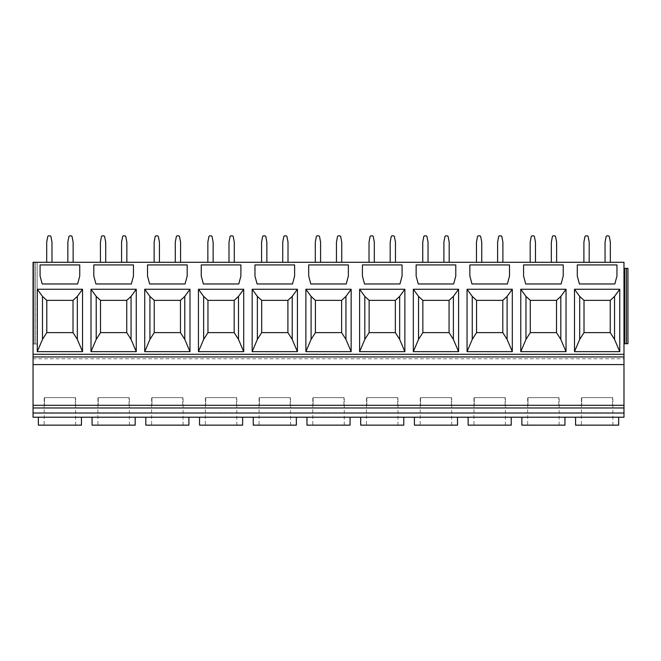 <?xml version="1.0" encoding="UTF-8"?>
<svg xmlns="http://www.w3.org/2000/svg" width="661" height="661" viewBox="0 0 661 661"><rect width="100%" height="100%" fill="white"/><g stroke="black" fill="none" stroke-linecap="round" stroke-linejoin="round"><path stroke-width="0.5" stroke-dasharray="3.31 2.48" d="M33.05 262.293L33.05 343.984L33.05 262.293L33.05 343.984L33.05 262.293L623.984 262.293L623.984 358.791L33.05 358.791L33.05 262.293M33.05 417.215L33.05 358.791M33.05 343.984L37.173 343.984L33.05 343.984M37.173 343.984L35.463 343.984L37.173 343.984L37.173 262.293L35.463 262.293L37.173 262.293L37.173 343.984M34.075 262.293L35.463 262.293L34.075 262.293L34.075 343.984L34.075 262.293M583.903 262.293L589.191 262.293L583.903 262.293L583.903 242.199L584.935 236.712A1.058 1.058 0 0 1 585.968 235.853L587.125 235.853A1.058 1.058 0 0 1 588.166 236.712L589.191 242.199L589.191 262.293M605.055 262.293L610.343 262.293L605.055 262.293L605.055 242.199L606.079 236.712A1.058 1.058 0 0 1 607.12 235.853L608.277 235.853A1.058 1.058 0 0 1 609.318 236.712L610.343 242.199L610.343 262.293M556.62 262.293L551.332 262.293L551.332 242.199L552.365 236.712A1.058 1.058 0 0 1 553.397 235.853L554.554 235.853A1.058 1.058 0 0 1 555.595 236.712L556.62 242.199L556.62 262.293L551.332 262.293M535.468 262.293L530.18 262.293L530.18 242.199L531.213 236.712A1.058 1.058 0 0 1 532.254 235.853L533.402 235.853A1.058 1.058 0 0 1 534.443 236.712L535.468 242.199L535.468 262.293L530.18 262.293M476.465 262.293L481.753 262.293L476.465 262.293L476.465 242.199L477.49 236.712A1.058 1.058 0 0 1 478.531 235.853L479.679 235.853A1.058 1.058 0 0 1 480.721 236.712L481.753 242.199L481.753 262.293M497.609 262.293L502.897 262.293L497.609 262.293L497.609 242.199L498.642 236.712A1.058 1.058 0 0 1 499.683 235.853L500.831 235.853A1.058 1.058 0 0 1 501.873 236.712L502.897 242.199L502.897 262.293M449.183 262.293L443.895 262.293L443.895 242.199L444.919 236.712A1.058 1.058 0 0 1 445.96 235.853L447.109 235.853A1.058 1.058 0 0 1 448.15 236.712L449.183 242.199L449.183 262.293L443.895 262.293M428.031 262.293L422.743 262.293L422.743 242.199L423.767 236.712A1.058 1.058 0 0 1 424.808 235.853L425.965 235.853A1.058 1.058 0 0 1 426.998 236.712L428.031 242.199L428.031 262.293L422.743 262.293M369.02 262.293L374.308 262.293L369.02 262.293L369.02 242.199L370.044 236.712A1.058 1.058 0 0 1 371.085 235.853L372.242 235.853A1.058 1.058 0 0 1 373.283 236.712L374.308 242.199L374.308 262.293M390.172 262.293L395.46 262.293L390.172 262.293L390.172 242.199L391.196 236.712A1.058 1.058 0 0 1 392.237 235.853L393.386 235.853A1.058 1.058 0 0 1 394.427 236.712L395.46 242.199L395.46 262.293M341.737 262.293L336.449 262.293L336.449 242.199L337.474 236.712A1.058 1.058 0 0 1 338.515 235.853L339.671 235.853A1.058 1.058 0 0 1 340.704 236.712L341.737 242.199L341.737 262.293L336.449 262.293M320.585 262.293L315.297 262.293L315.297 242.199L316.33 236.712A1.058 1.058 0 0 1 317.363 235.853L318.519 235.853A1.058 1.058 0 0 1 319.56 236.712L320.585 242.199L320.585 262.293L315.297 262.293M261.574 262.293L266.862 262.293L261.574 262.293L261.574 242.199L262.607 236.712A1.058 1.058 0 0 1 263.648 235.853L264.797 235.853A1.058 1.058 0 0 1 265.838 236.712L266.862 242.199L266.862 262.293M282.726 262.293L288.014 262.293L282.726 262.293L282.726 242.199L283.759 236.712A1.058 1.058 0 0 1 284.792 235.853L285.949 235.853A1.058 1.058 0 0 1 286.99 236.712L288.014 242.199L288.014 262.293M234.291 262.293L229.003 262.293L229.003 242.199L230.036 236.712A1.058 1.058 0 0 1 231.077 235.853L232.226 235.853A1.058 1.058 0 0 1 233.267 236.712L234.291 242.199L234.291 262.293L229.003 262.293M213.139 262.293L207.86 262.293L207.86 242.199L208.884 236.712A1.058 1.058 0 0 1 209.925 235.853L211.074 235.853A1.058 1.058 0 0 1 212.115 236.712L213.139 242.199L213.139 262.293L207.86 262.293M154.137 262.293L159.425 262.293L154.137 262.293L154.137 242.199L155.161 236.712A1.058 1.058 0 0 1 156.203 235.853L157.351 235.853A1.058 1.058 0 0 1 158.392 236.712L159.425 242.199L159.425 262.293M175.281 262.293L180.569 262.293L175.281 262.293L175.281 242.199L176.313 236.712A1.058 1.058 0 0 1 177.355 235.853L178.503 235.853A1.058 1.058 0 0 1 179.544 236.712L180.569 242.199L180.569 262.293M126.854 262.293L121.566 262.293L121.566 242.199L122.591 236.712A1.058 1.058 0 0 1 123.632 235.853L124.78 235.853A1.058 1.058 0 0 1 125.821 236.712L126.854 242.199L126.854 262.293L121.566 262.293M105.702 262.293L100.414 262.293L100.414 242.199L101.439 236.712A1.058 1.058 0 0 1 102.48 235.853L103.637 235.853A1.058 1.058 0 0 1 104.669 236.712L105.702 242.199L105.702 262.293L100.414 262.293M46.691 262.293L51.979 262.293L46.691 262.293L46.691 242.199L47.716 236.712A1.058 1.058 0 0 1 48.757 235.853L49.914 235.853A1.058 1.058 0 0 1 50.955 236.712L51.979 242.199L51.979 262.293M67.843 262.293L73.131 262.293L67.843 262.293L67.843 242.199L68.868 236.712A1.058 1.058 0 0 1 69.909 235.853L71.066 235.853A1.058 1.058 0 0 1 72.099 236.712L73.131 242.199L73.131 262.293M623.984 417.215L623.984 358.791M38.363 417.215L81.46 417.215L38.363 417.215M92.086 417.215L135.183 417.215L92.086 417.215M145.808 417.215L188.897 417.215L145.808 417.215M199.531 417.215L242.62 417.215L199.531 417.215M253.246 417.215L296.343 417.215L253.246 417.215M306.968 417.215L350.066 417.215L306.968 417.215M360.691 417.215L403.788 417.215L360.691 417.215M414.414 417.215L457.503 417.215L414.414 417.215M468.137 417.215L511.226 417.215L468.137 417.215M521.86 417.215L564.948 417.215L521.86 417.215M575.574 417.215L618.671 417.215L575.574 417.215M33.05 356.94L623.984 356.94M626.413 268.374L626.413 343.72L626.413 268.374L624.777 268.374L626.413 268.374L626.413 343.72L627.95 343.72L627.95 268.374L627.95 343.72L627.95 268.374L623.984 268.374L623.984 343.72L627.95 343.72L623.984 343.72L623.984 268.374L623.984 343.72L623.984 268.374L624.777 268.374L624.777 343.72L623.984 343.72M626.413 343.72L624.777 343.72L624.777 268.374L623.984 268.374M624.777 268.374L624.777 343.72M619.754 289.254L619.754 351.652L574.492 351.652L574.492 289.254L619.754 289.254M614.837 283.974L616.953 276.042L616.953 264.937L577.293 264.937L577.293 276.042L579.408 283.974L614.837 283.974M566.031 289.254L566.031 351.652L520.769 351.652L520.769 289.254L566.031 289.254M561.115 283.974L563.23 276.042L563.23 264.937L523.578 264.937L523.578 276.042L525.693 283.974L561.115 283.974M512.308 289.254L512.308 351.652L467.054 351.652L467.054 289.254L512.308 289.254M507.392 283.974L509.507 276.042L509.507 264.937L469.855 264.937L469.855 276.042L471.971 283.974L507.392 283.974M458.594 289.254L458.594 351.652L413.332 351.652L413.332 289.254L458.594 289.254M453.669 283.974L455.784 276.042L455.784 264.937L416.133 264.937L416.133 276.042L418.248 283.974L453.669 283.974M404.871 289.254L404.871 351.652L359.609 351.652L359.609 289.254L404.871 289.254M399.955 283.974L402.07 276.042L402.07 264.937L362.41 264.937L362.41 276.042L364.525 283.974L399.955 283.974M351.148 289.254L351.148 351.652L305.886 351.652L305.886 289.254L351.148 289.254M346.232 283.974L348.347 276.042L348.347 264.937L308.687 264.937L308.687 276.042L310.802 283.974L346.232 283.974M297.425 289.254L297.425 351.652L252.163 351.652L252.163 289.254L297.425 289.254M292.509 283.974L294.624 276.042L294.624 264.937L254.964 264.937L254.964 276.042L257.079 283.974L292.509 283.974M243.702 289.254L243.702 351.652L198.44 351.652L198.44 289.254L243.702 289.254M238.786 283.974L240.901 276.042L240.901 264.937L201.25 264.937L201.25 276.042L203.365 283.974L238.786 283.974M189.988 289.254L189.988 351.652L144.726 351.652L144.726 289.254L189.988 289.254M185.063 283.974L187.179 276.042L187.179 264.937L147.527 264.937L147.527 276.042L149.642 283.974L185.063 283.974M136.265 289.254L136.265 351.652L91.003 351.652L91.003 289.254L136.265 289.254M131.349 283.974L133.464 276.042L133.464 264.937L93.804 264.937L93.804 276.042L95.919 283.974L131.349 283.974M82.542 289.254L82.542 351.652L37.28 351.652L37.28 289.254L82.542 289.254M77.626 283.974L79.741 276.042L79.741 264.937L40.081 264.937L40.081 276.042L42.197 283.974L77.626 283.974M575.574 425.147L618.671 425.147M581.391 425.147L612.854 425.147L581.391 425.147L581.391 397.649M612.532 405.053L581.713 405.053L581.713 397.649L612.854 397.649L581.713 397.649L581.713 405.053L612.532 405.053L612.532 397.649L612.532 405.053L581.713 405.053L612.532 405.053M612.854 425.147L612.854 397.649M521.86 425.147L564.948 425.147M527.668 425.147L559.132 425.147L527.668 425.147L527.668 397.649M558.809 405.053L527.999 405.053L527.999 397.649L559.132 397.649L527.999 397.649L527.999 405.053L558.809 405.053L558.809 397.649L558.809 405.053L527.999 405.053L558.809 405.053M559.132 425.147L559.132 397.649M468.137 425.147L511.226 425.147M473.954 425.147L505.409 425.147L473.954 425.147L473.954 397.649M505.087 405.053L474.276 405.053L474.276 397.649L505.409 397.649L474.276 397.649L474.276 405.053L505.087 405.053L505.087 397.649L505.087 405.053L474.276 405.053L505.087 405.053M505.409 425.147L505.409 397.649M414.414 425.147L457.503 425.147M420.231 425.147L451.686 425.147L420.231 425.147L420.231 397.649M451.364 405.053L420.553 405.053L420.553 397.649L451.686 397.649L420.553 397.649L420.553 405.053L451.364 405.053L451.364 397.649L451.364 405.053L420.553 405.053L451.364 405.053M451.686 425.147L451.686 397.649M360.691 425.147L403.788 425.147M366.508 425.147L397.972 425.147L366.508 425.147L366.508 397.649M397.649 405.053L366.83 405.053L366.83 397.649L397.972 397.649L366.83 397.649L366.83 405.053L397.649 405.053L397.649 397.649L397.649 405.053L366.83 405.053L397.649 405.053M397.972 425.147L397.972 397.649M306.968 425.147L350.066 425.147M312.785 425.147L344.249 425.147L312.785 425.147L312.785 397.649M343.927 405.053L313.107 405.053L313.107 397.649L344.249 397.649L313.107 397.649L313.107 405.053L343.927 405.053L343.927 397.649L343.927 405.053L313.107 405.053L343.927 405.053M344.249 425.147L344.249 397.649M253.246 425.147L296.343 425.147M259.062 425.147L290.526 425.147L259.062 425.147L259.062 397.649M290.204 405.053L259.385 405.053L259.385 397.649L290.526 397.649L259.385 397.649L259.385 405.053L290.204 405.053L290.204 397.649L290.204 405.053L259.385 405.053L290.204 405.053M290.526 425.147L290.526 397.649M199.531 425.147L242.62 425.147M205.348 425.147L236.803 425.147L205.348 425.147L205.348 397.649M236.481 405.053L205.67 405.053L205.67 397.649L236.803 397.649L205.67 397.649L205.67 405.053L236.481 405.053L236.481 397.649L236.481 405.053L205.67 405.053L236.481 405.053M236.803 425.147L236.803 397.649M145.808 425.147L188.897 425.147M151.625 425.147L183.08 425.147L151.625 425.147L151.625 397.649M182.758 405.053L151.947 405.053L151.947 397.649L183.08 397.649L151.947 397.649L151.947 405.053L182.758 405.053L182.758 397.649L182.758 405.053L151.947 405.053L182.758 405.053M183.08 425.147L183.08 397.649M92.086 425.147L135.183 425.147M97.902 425.147L129.366 425.147L97.902 425.147L97.902 397.649M129.035 405.053L98.225 405.053L98.225 397.649L129.366 397.649L98.225 397.649L98.225 405.053L129.035 405.053L129.035 397.649L129.035 405.053L98.225 405.053L129.035 405.053M129.366 425.147L129.366 397.649M38.363 425.147L81.46 425.147M44.18 425.147L75.643 425.147L44.18 425.147L44.18 397.649M75.321 405.053L44.502 405.053L44.502 397.649L75.643 397.649L44.502 397.649L44.502 405.053L75.321 405.053L75.321 397.649L75.321 405.053L44.502 405.053L75.321 405.053M75.643 425.147L75.643 397.649M35.463 262.293L35.463 343.984L35.463 262.293M33.05 412.844L623.984 412.844"/><path stroke-width="0.99" d="M33.05 364.566L623.984 364.566L623.984 262.293L33.05 262.293L33.05 417.215L38.363 417.215L38.363 425.147L81.46 425.147L81.46 417.215L92.086 417.215L92.086 425.147L135.183 425.147L135.183 417.215L145.808 417.215L145.808 425.147L188.897 425.147L188.897 417.215L199.531 417.215L199.531 425.147L242.62 425.147L242.62 417.215L253.246 417.215L253.246 425.147L296.343 425.147L296.343 417.215L306.968 417.215L306.968 425.147L350.066 425.147L350.066 417.215L360.691 417.215L360.691 425.147L403.788 425.147L403.788 417.215L414.414 417.215L414.414 425.147L457.503 425.147L457.503 417.215L468.137 417.215L468.137 425.147L511.226 425.147L511.226 417.215L521.86 417.215L521.86 425.147L564.948 425.147L564.948 417.215L575.574 417.215L575.574 425.147L618.671 425.147L618.671 417.215L623.984 417.215L33.05 417.215M618.671 417.215L575.574 417.215M564.948 417.215L521.86 417.215M511.226 417.215L468.137 417.215M457.503 417.215L414.414 417.215M403.788 417.215L360.691 417.215M350.066 417.215L306.968 417.215M296.343 417.215L253.246 417.215M242.62 417.215L199.531 417.215M188.897 417.215L145.808 417.215M135.183 417.215L92.086 417.215M81.46 417.215L38.363 417.215M623.984 364.566L623.984 417.215M623.984 356.94L33.05 356.94M619.754 351.652L619.754 289.254L574.492 289.254L574.492 351.652L619.754 351.652L614.548 339.407L610.235 332.615L584.01 332.615L579.697 339.407L579.697 296.401L584.01 300.358L610.235 300.358L610.235 332.615M614.837 283.974L616.953 276.042L616.953 264.937L577.293 264.937L577.293 276.042L579.408 283.974L614.837 283.974M566.031 351.652L566.031 289.254L520.769 289.254L520.769 351.652L566.031 351.652L560.825 339.407L556.512 332.615L530.287 332.615L525.974 339.407L525.974 296.401L530.287 300.358L556.512 300.358L556.512 332.615M561.115 283.974L563.23 276.042L563.23 264.937L523.578 264.937L523.578 276.042L525.693 283.974L561.115 283.974M512.308 351.652L512.308 289.254L467.054 289.254L467.054 351.652L512.308 351.652L507.103 339.407L502.798 332.615L476.564 332.615L472.251 339.407L472.251 296.401L476.564 300.358L502.798 300.358L502.798 332.615M507.392 283.974L509.507 276.042L509.507 264.937L469.855 264.937L469.855 276.042L471.971 283.974L507.392 283.974M458.594 351.652L458.594 289.254L413.332 289.254L413.332 351.652L458.594 351.652L453.388 339.407L449.075 332.615L422.85 332.615L418.537 339.407L418.537 296.401L422.85 300.358L449.075 300.358L449.075 332.615M453.669 283.974L455.784 276.042L455.784 264.937L416.133 264.937L416.133 276.042L418.248 283.974L453.669 283.974M404.871 351.652L404.871 289.254L359.609 289.254L359.609 351.652L404.871 351.652L399.665 339.407L395.352 332.615L369.127 332.615L364.814 339.407L364.814 296.401L369.127 300.358L395.352 300.358L395.352 332.615M399.955 283.974L402.07 276.042L402.07 264.937L362.41 264.937L362.41 276.042L364.525 283.974L399.955 283.974M351.148 351.652L351.148 289.254L305.886 289.254L305.886 351.652L351.148 351.652L345.943 339.407L341.63 332.615L315.404 332.615L311.091 339.407L311.091 296.401L315.404 300.358L341.63 300.358L341.63 332.615M346.232 283.974L348.347 276.042L348.347 264.937L308.687 264.937L308.687 276.042L310.802 283.974L346.232 283.974M297.425 351.652L297.425 289.254L252.163 289.254L252.163 351.652L297.425 351.652L292.22 339.407L287.907 332.615L261.682 332.615L257.369 339.407L257.369 296.401L261.682 300.358L287.907 300.358L287.907 332.615M292.509 283.974L294.624 276.042L294.624 264.937L254.964 264.937L254.964 276.042L257.079 283.974L292.509 283.974M243.702 351.652L243.702 289.254L198.44 289.254L198.44 351.652L243.702 351.652L238.497 339.407L234.184 332.615L207.959 332.615L203.646 339.407L203.646 296.401L207.959 300.358L234.184 300.358L234.184 332.615M238.786 283.974L240.901 276.042L240.901 264.937L201.25 264.937L201.25 276.042L203.365 283.974L238.786 283.974M189.988 351.652L189.988 289.254L144.726 289.254L144.726 351.652L189.988 351.652L184.783 339.407L180.47 332.615L154.236 332.615L149.931 339.407L149.931 296.401L154.236 300.358L180.47 300.358L180.47 332.615M185.063 283.974L187.179 276.042L187.179 264.937L147.527 264.937L147.527 276.042L149.642 283.974L185.063 283.974M136.265 351.652L136.265 289.254L91.003 289.254L91.003 351.652L136.265 351.652L131.06 339.407L126.747 332.615L100.522 332.615L96.209 339.407L96.209 296.401L100.522 300.358L126.747 300.358L126.747 332.615M131.349 283.974L133.464 276.042L133.464 264.937L93.804 264.937L93.804 276.042L95.919 283.974L131.349 283.974M82.542 351.652L82.542 289.254L37.28 289.254L37.28 351.652L82.542 351.652L77.337 339.407L73.024 332.615L46.799 332.615L42.486 339.407L42.486 296.401L46.799 300.358L73.024 300.358L73.024 332.615M77.626 283.974L79.741 276.042L79.741 264.937L40.081 264.937L40.081 276.042L42.197 283.974L77.626 283.974M623.984 343.72L627.95 343.72L627.95 268.374L626.413 268.374L626.413 343.72M623.984 268.374L626.413 268.374M624.777 268.374L624.777 343.72M619.754 289.254L614.548 296.401L614.548 339.407M610.235 300.358L614.548 296.401M574.492 351.652L579.697 339.407M574.492 289.254L579.697 296.401M584.01 332.615L584.01 300.358M566.031 289.254L560.825 296.401L560.825 339.407M556.512 300.358L560.825 296.401M520.769 351.652L525.974 339.407M520.769 289.254L525.974 296.401M530.287 332.615L530.287 300.358M512.308 289.254L507.103 296.401L507.103 339.407M502.798 300.358L507.103 296.401M467.054 351.652L472.251 339.407M467.054 289.254L472.251 296.401M476.564 332.615L476.564 300.358M458.594 289.254L453.388 296.401L453.388 339.407M449.075 300.358L453.388 296.401M413.332 351.652L418.537 339.407M413.332 289.254L418.537 296.401M422.85 332.615L422.85 300.358M404.871 289.254L399.665 296.401L399.665 339.407M395.352 300.358L399.665 296.401M359.609 351.652L364.814 339.407M359.609 289.254L364.814 296.401M369.127 332.615L369.127 300.358M351.148 289.254L345.943 296.401L345.943 339.407M341.63 300.358L345.943 296.401M305.886 351.652L311.091 339.407M305.886 289.254L311.091 296.401M315.404 332.615L315.404 300.358M297.425 289.254L292.22 296.401L292.22 339.407M287.907 300.358L292.22 296.401M252.163 351.652L257.369 339.407M252.163 289.254L257.369 296.401M261.682 332.615L261.682 300.358M243.702 289.254L238.497 296.401L238.497 339.407M234.184 300.358L238.497 296.401M198.44 351.652L203.646 339.407M198.44 289.254L203.646 296.401M207.959 332.615L207.959 300.358M189.988 289.254L184.783 296.401L184.783 339.407M180.47 300.358L184.783 296.401M144.726 351.652L149.931 339.407M144.726 289.254L149.931 296.401M154.236 332.615L154.236 300.358M136.265 289.254L131.06 296.401L131.06 339.407M126.747 300.358L131.06 296.401M91.003 351.652L96.209 339.407M91.003 289.254L96.209 296.401M100.522 332.615L100.522 300.358M82.542 289.254L77.337 296.401L77.337 339.407M73.024 300.358L77.337 296.401M37.28 351.652L42.486 339.407M37.28 289.254L42.486 296.401M46.799 332.615L46.799 300.358M610.343 262.293L610.343 242.199L609.318 236.712A1.058 1.058 0 0 0 608.277 235.853L607.12 235.853A1.058 1.058 0 0 0 606.079 236.712L605.055 242.199L605.055 262.293M589.191 262.293L589.191 242.199L588.166 236.712A1.058 1.058 0 0 0 587.125 235.853L585.968 235.853A1.058 1.058 0 0 0 584.935 236.712L583.903 242.199L583.903 262.293M551.332 262.293L551.332 242.199L552.365 236.712A1.058 1.058 0 0 1 553.397 235.853L554.554 235.853A1.058 1.058 0 0 1 555.595 236.712L556.62 242.199L556.62 262.293M530.18 262.293L530.18 242.199L531.213 236.712A1.058 1.058 0 0 1 532.254 235.853L533.402 235.853A1.058 1.058 0 0 1 534.443 236.712L535.468 242.199L535.468 262.293M502.897 262.293L502.897 242.199L501.873 236.712A1.058 1.058 0 0 0 500.831 235.853L499.683 235.853A1.058 1.058 0 0 0 498.642 236.712L497.609 242.199L497.609 262.293M481.753 262.293L481.753 242.199L480.721 236.712A1.058 1.058 0 0 0 479.679 235.853L478.531 235.853A1.058 1.058 0 0 0 477.49 236.712L476.465 242.199L476.465 262.293M443.895 262.293L443.895 242.199L444.919 236.712A1.058 1.058 0 0 1 445.96 235.853L447.109 235.853A1.058 1.058 0 0 1 448.15 236.712L449.183 242.199L449.183 262.293M422.743 262.293L422.743 242.199L423.767 236.712A1.058 1.058 0 0 1 424.808 235.853L425.965 235.853A1.058 1.058 0 0 1 426.998 236.712L428.031 242.199L428.031 262.293M395.46 262.293L395.46 242.199L394.427 236.712A1.058 1.058 0 0 0 393.386 235.853L392.237 235.853A1.058 1.058 0 0 0 391.196 236.712L390.172 242.199L390.172 262.293M374.308 262.293L374.308 242.199L373.283 236.712A1.058 1.058 0 0 0 372.242 235.853L371.085 235.853A1.058 1.058 0 0 0 370.044 236.712L369.02 242.199L369.02 262.293M336.449 262.293L336.449 242.199L337.474 236.712A1.058 1.058 0 0 1 338.515 235.853L339.671 235.853A1.058 1.058 0 0 1 340.704 236.712L341.737 242.199L341.737 262.293M315.297 262.293L315.297 242.199L316.33 236.712A1.058 1.058 0 0 1 317.363 235.853L318.519 235.853A1.058 1.058 0 0 1 319.56 236.712L320.585 242.199L320.585 262.293M288.014 262.293L288.014 242.199L286.99 236.712A1.058 1.058 0 0 0 285.949 235.853L284.792 235.853A1.058 1.058 0 0 0 283.759 236.712L282.726 242.199L282.726 262.293M266.862 262.293L266.862 242.199L265.838 236.712A1.058 1.058 0 0 0 264.797 235.853L263.648 235.853A1.058 1.058 0 0 0 262.607 236.712L261.574 242.199L261.574 262.293M229.003 262.293L229.003 242.199L230.036 236.712A1.058 1.058 0 0 1 231.077 235.853L232.226 235.853A1.058 1.058 0 0 1 233.267 236.712L234.291 242.199L234.291 262.293M207.86 262.293L207.86 242.199L208.884 236.712A1.058 1.058 0 0 1 209.925 235.853L211.074 235.853A1.058 1.058 0 0 1 212.115 236.712L213.139 242.199L213.139 262.293M180.569 262.293L180.569 242.199L179.544 236.712A1.058 1.058 0 0 0 178.503 235.853L177.355 235.853A1.058 1.058 0 0 0 176.313 236.712L175.281 242.199L175.281 262.293M159.425 262.293L159.425 242.199L158.392 236.712A1.058 1.058 0 0 0 157.351 235.853L156.203 235.853A1.058 1.058 0 0 0 155.161 236.712L154.137 242.199L154.137 262.293M121.566 262.293L121.566 242.199L122.591 236.712A1.058 1.058 0 0 1 123.632 235.853L124.78 235.853A1.058 1.058 0 0 1 125.821 236.712L126.854 242.199L126.854 262.293M100.414 262.293L100.414 242.199L101.439 236.712A1.058 1.058 0 0 1 102.48 235.853L103.637 235.853A1.058 1.058 0 0 1 104.669 236.712L105.702 242.199L105.702 262.293M73.131 262.293L73.131 242.199L72.099 236.712A1.058 1.058 0 0 0 71.066 235.853L69.909 235.853A1.058 1.058 0 0 0 68.868 236.712L67.843 242.199L67.843 262.293M51.979 262.293L51.979 242.199L50.955 236.712A1.058 1.058 0 0 0 49.914 235.853L48.757 235.853A1.058 1.058 0 0 0 47.716 236.712L46.691 242.199L46.691 262.293M623.984 413.026L33.05 413.026M623.984 407.969L33.05 407.969M623.984 405.284L33.05 405.284M623.984 354.296L33.05 354.296"/></g></svg>

